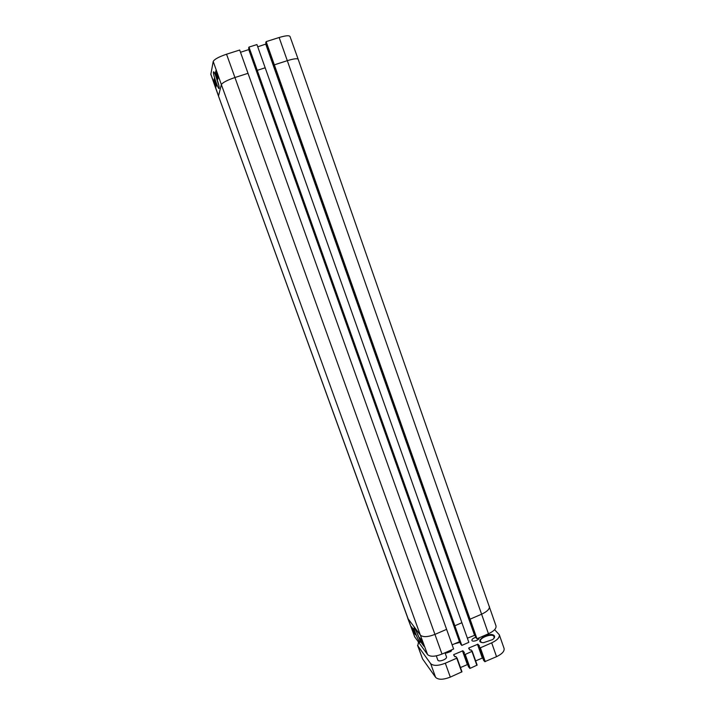 <?xml version="1.0" encoding="UTF-8"?>
<svg xmlns="http://www.w3.org/2000/svg" width="715" height="715" viewBox="0 0 715 715"><rect width="100%" height="100%" fill="white"/><g stroke="black" fill="none" stroke-linecap="round" stroke-linejoin="round"><path stroke-width="1.07" d="M446.312 656.558L446.455 656.817C447.554 659.185 438.447 662.528 437.786 659.999L436.293 655.87M481.544 642.419L480.525 641.409C478.961 638.048 491.464 633.177 493.904 636.189L494.083 638.146M494.172 635.59C489.435 631.068 472.302 642.401 483.537 642.687L492.68 639.567C494.574 637.995 495.075 636.672 494.172 635.59M494.619 629.683L499.293 634.741C499.794 637.467 497.256 640.175 491.688 642.848L480.373 647.817L478.71 646.503L479.488 645.958L477.906 644.206L468.7 648.049L469.987 650.105L471.042 649.872L472.213 651.24L465.224 654.466L463.615 653.117L464.401 652.581L462.9 650.784L453.65 654.654L454.856 656.745L455.902 656.513L456.769 658.184L445.32 663.207C438.215 665.942 433.326 666.076 430.644 663.609L417.819 645.824L418.463 642.088M445.043 652.75L446.428 653.054L450.897 651.437L451.773 649.81M479.032 637.887L479.041 637.914C479.917 639.827 472.409 642.436 471.891 640.39C471.855 639.165 473.142 638.164 475.743 637.369L265.73 42.748L266.15 41.631L476.985 638.781L488.461 633.767C493.922 631.157 496.442 628.539 496.004 625.911L298.191 59.3C297.333 58.255 293.704 58.71 287.305 60.668L488.461 633.767M417.551 645.305L422.574 658.944L435.623 677.364C438.331 679.929 443.22 679.849 450.307 677.114L461.979 671.787L457.028 657.934M483.581 660.294L478.71 646.503L483.572 660.276L484.788 661.67L496.541 656.674C502.091 653.984 504.602 651.231 504.075 648.425L499.293 634.741M475.627 660.875L482.741 657.907M468.522 666.907L470.157 668.337L477.128 665.093L472.222 651.267M460.469 667.56L467.655 664.467M451.013 650.141L451.388 650.954M422.502 642.24L422.091 641.212M423.146 643.974L422.601 642.624M423.28 644.331L421.984 640.837L424.022 646.324L421.653 643.116L422.216 642.865M421.636 640.363L422.654 643.491L421.537 640.229M422.163 642.803L420.929 639.425L422.163 642.803M414.807 632.838L414.557 632.167M413.154 628.968L413.708 629.888M413.931 630.952L413.02 628.78M413.806 630.541L414.459 632.283L413.797 631.005M413.145 629.701L413.61 631.032L413.145 629.701M413.047 629.486L413.216 630.389L413.047 629.486M412.975 629.137L413.744 631.309L413.047 629.102M421.653 643.116L419.625 637.664L421.957 640.81M411.375 626.572L413.574 629.522L415.558 634.857L413.35 631.854L411.375 626.572M413.35 631.854L413.985 631.577M419.339 638.343L416.452 631.56M419.812 642.276L420.474 642.267C420.313 639.442 414.191 625.982 413.994 627.985C413.538 628.986 417.998 639.943 419.812 642.276M218.54 96.203L414.629 636.725L427.579 654.565C430.198 656.933 435.006 656.772 442.004 654.073L453.623 648.997L239.695 50.032L226.539 54.215C218.79 56.86 214.348 59.282 213.222 61.454L210.827 74.351L218.531 96.194L407.97 618.627L420.34 635.09L427.579 654.565M476.985 638.781L475.761 637.423M474.966 635.17L467.378 638.182M461.81 645.422L468.843 642.338L256.935 44.562L248.963 47.092L454.856 625.777L461.81 645.422L460.63 644.009M459.772 641.587L452.139 644.832M240.499 52.275L249.088 49.496M248.623 48.191L248.963 47.092M257.731 46.797L266.159 43.964M216.216 74.137L217.709 77.908L216.216 74.137M216.886 74.056L217.878 77.166L216.994 74.02M217.262 74.494L216.752 73.028M217.682 75.674L216.6 72.608M215.555 84.218L215.733 84.951L215.555 84.218M214.929 82.377L215.161 83.333L214.929 82.377M215.572 84.093L214.464 81.358L215.644 84.066M215.984 84.978L214.616 80.679L216.323 84.87M215.912 83.718L215.724 83.172M216.466 72.215L216.502 73.002M214.187 78.82L216.404 85.112L215.93 87.176L213.731 80.947L214.187 78.82M213.731 80.947L214.643 80.661M215.912 70.651L218.209 77.184L217.709 79.401L215.429 72.939L215.912 70.651M215.429 72.939L216.368 72.644M218.781 85.273L215.331 74.753M219.174 88.32L219.192 87.632C219.031 83.825 213.749 69.507 213.454 72.081C212.811 74.083 218.754 90.948 219.174 88.32M298.182 59.282L289.986 36.447C289.092 35.258 285.473 35.616 279.136 37.511L266.15 41.631M453.65 654.654L454.025 655.709M462.435 650.802L467.324 664.53M462.9 650.784L463.686 652.992M468.531 666.925L463.615 653.117L468.54 666.943M464.759 654.484L469.683 668.346M465.224 654.466L470.157 668.337M471.972 651.508L476.878 665.361M468.7 648.049L469.031 648.997M477.441 644.224L482.285 657.934M477.906 644.206L478.701 646.458M479.899 647.835L484.788 661.67M480.373 647.817L485.262 661.661M491.688 642.848L496.541 656.674M417.819 645.824L422.574 658.944M430.644 663.609L435.623 677.364M445.32 663.207L450.307 677.114M456.769 658.184L461.729 672.064M407.72 618.18L414.888 637.199M459.459 641.641L248.784 49.639M460.648 644.054L248.614 48.173L460.639 644.036M265.774 44.241L474.492 635.081M474.858 635.063L266.123 44.053M475.77 637.44L265.73 42.739M470.104 619.172L481.624 614.185C487.201 611.557 489.793 608.966 489.391 606.409M210.809 74.047L218.531 95.926L221.364 84.602L420.34 635.09C422.949 637.36 427.829 637.128 434.961 634.393L446.634 629.334M213.222 61.454L221.364 84.602C222.579 82.583 227.102 80.223 234.94 77.524L442.004 654.073M454.856 625.777L461.926 622.711M226.539 54.215L234.94 77.524L248.042 73.314M257.275 70.338L265.202 67.782M274.381 64.833L287.305 60.668L279.136 37.511M216.386 85.183L215.867 85.344M444.998 652.768L446.455 656.817M472.213 651.24L477.128 665.093M457.019 657.907L461.979 671.787M460.04 642.347L454.329 643.875M414.521 628.199L413.994 627.985M215.876 85.291L216.404 85.13M214.196 72.474L213.454 72.081"/></g></svg>
